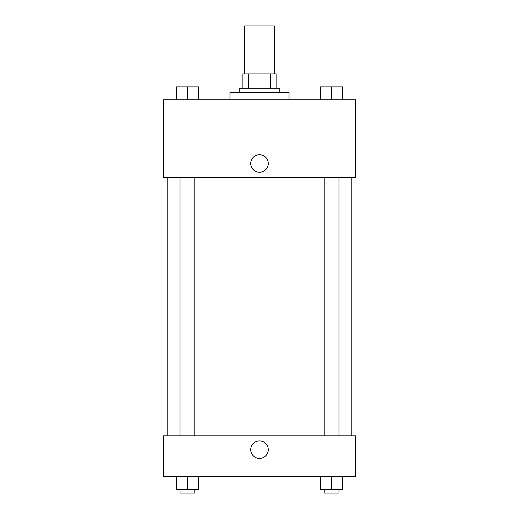 <?xml version="1.0" encoding="UTF-8"?>
<svg xmlns="http://www.w3.org/2000/svg" width="519" height="519" viewBox="0 0 519 519"><rect width="100%" height="100%" fill="white"/><g stroke="black" fill="none" stroke-linecap="round" stroke-linejoin="round"><path stroke-width="0.78" d="M274.272 73.951L274.272 25.95L244.728 25.95L244.728 73.951M248.666 88.723L248.666 73.951L242.886 73.951L242.886 88.723L242.886 73.951M248.666 73.951L276.114 73.951L276.114 88.723M270.334 88.723L270.334 73.951M239.194 92.414L239.194 88.723L279.806 88.723L279.806 92.414M289.038 99.797L289.038 92.414L229.962 92.414L229.962 99.797M163.498 99.797L355.502 99.797L355.502 177.342L163.498 177.342L163.498 99.797M250.729 163.498A8.771 8.771 0 0 1 263.886 155.901A8.771 8.771 0 0 1 263.886 171.088A8.771 8.771 0 0 1 250.729 163.498M163.498 435.817L355.502 435.817L355.502 476.436L163.498 476.436L163.498 435.817M259.5 458.433A8.771 8.771 0 0 1 251.903 445.276A8.771 8.771 0 0 1 267.097 445.276A8.771 8.771 0 0 1 259.5 458.433M320.502 476.436L320.502 489.359L342.657 489.359L342.657 476.436L342.657 489.359M331.576 489.359L331.576 476.436M338.965 489.359L338.965 493.05L324.193 493.05L324.193 489.359M176.343 476.436L176.343 489.359L198.498 489.359L198.498 476.436L198.498 489.359M187.424 489.359L187.424 476.436M194.807 489.359L194.807 493.05L180.035 493.05L180.035 489.359M320.502 99.797L320.502 86.874L342.657 86.874L342.657 99.797L342.657 86.874M331.576 99.797L331.576 86.874M338.965 86.874L324.193 86.874M176.343 99.797L176.343 86.874L198.498 86.874L198.498 99.797L198.498 86.874M187.424 99.797L187.424 86.874M194.807 86.874L180.035 86.874M351.811 435.817L351.811 177.342M167.189 435.817L167.189 177.342M324.193 177.342L324.193 435.817M338.965 177.342L338.965 435.817M194.807 435.817L194.807 177.342M180.035 435.817L180.035 177.342"/></g></svg>
